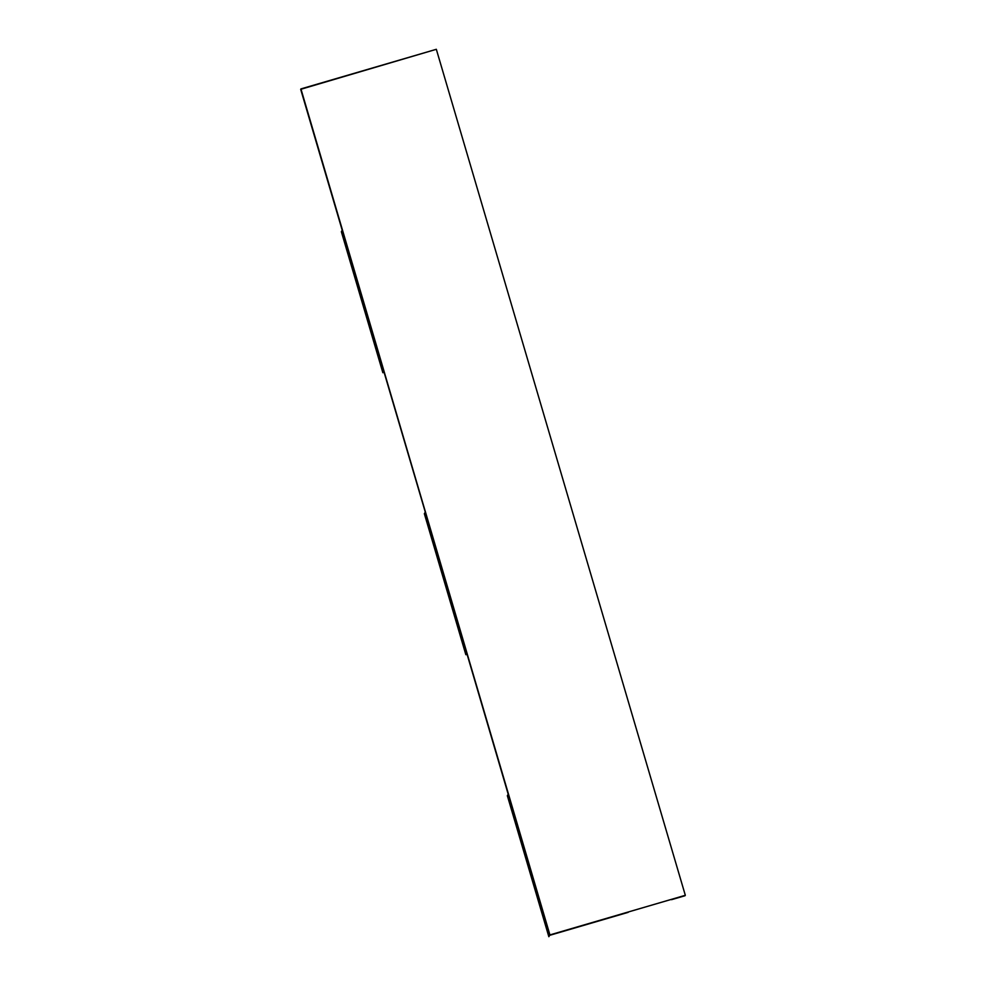 <?xml version="1.0" encoding="UTF-8"?>
<svg xmlns="http://www.w3.org/2000/svg" width="986" height="986" viewBox="0 0 986 986"><rect width="100%" height="100%" fill="white"/><g stroke="black" fill="none" stroke-linecap="round" stroke-linejoin="round"><path stroke-width="1.48" d="M628.205 912.346L549.67 935.332L300.927 88.913L436.33 49.3L685.319 895.3L549.917 934.913L300.927 88.913L549.917 934.913L685.319 895.3L436.33 49.3L300.681 89.332L549.917 934.913L508.172 794.322L507.346 795.702L548.845 936.7L549.67 935.332L628.205 912.346M685.073 895.707L671.528 899.676L685.073 895.707M382.851 372.696L383.677 371.328L342.179 230.33L341.353 231.698L382.851 372.696L383.985 372.363M465.848 654.704L466.674 653.324L425.176 512.326L424.35 513.706L465.848 654.704L466.982 654.371"/></g></svg>
